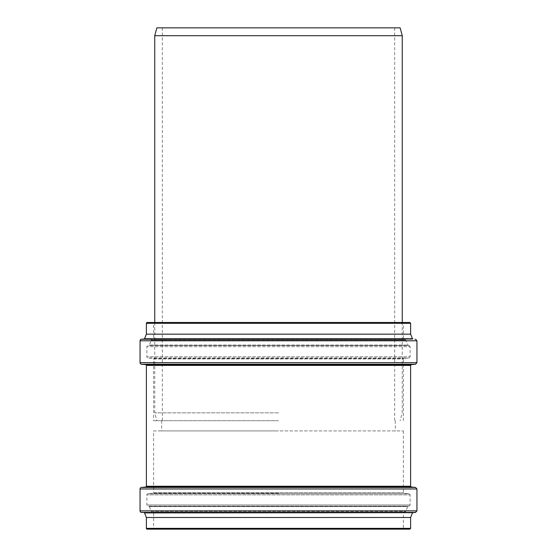 <?xml version="1.0" encoding="UTF-8"?>
<svg xmlns="http://www.w3.org/2000/svg" width="557" height="557" viewBox="0 0 557 557"><rect width="100%" height="100%" fill="white"/><g stroke="black" fill="none" stroke-linecap="round" stroke-linejoin="round"><path stroke-width="0.42" stroke-dasharray="2.79 2.09" d="M278.5 420.716L153.607 420.716L278.5 420.716M278.5 27.85L394.669 27.85L278.5 27.85M156.851 27.85L400.149 27.85M154.749 35.711L402.251 35.711M278.5 412.862L154.749 412.862L278.5 412.862M153.607 430.93L403.393 430.93L153.607 430.93L153.607 492.667L403.393 492.667L153.607 492.667A0.592 0.592 0 0 1 153.071 493.251L147.967 493.697L409.033 493.697L147.967 493.697A1.177 1.177 0 0 0 146.888 494.874L410.112 494.874L146.888 494.874L146.888 504.969L410.112 504.969L146.888 504.969A1.177 1.177 0 0 0 147.967 506.146L409.033 506.146L148.81 506.222A0.592 0.592 0 0 1 149.304 506.585L407.696 506.585L149.304 506.585L151.246 511.396L405.754 511.396L151.246 511.396A1.177 1.177 0 0 0 152.193 512.12L404.807 512.12L153.091 512.231A0.592 0.592 0 0 1 153.607 512.816L403.393 512.816L153.607 512.816L153.607 528.363A0.787 0.787 0 0 1 152.82 529.15M278.5 430.93L161.662 430.93L278.5 430.93M403.393 420.716L403.393 358.987L403.929 358.402L409.033 357.956L410.112 356.779L410.112 346.684L409.033 345.507L148.81 345.431L408.19 345.431L405.754 340.257L403.909 339.422L153.091 339.422L403.909 339.422L403.393 338.837L403.393 323.29L153.607 323.29L403.393 323.29L404.18 322.503L152.82 322.503A0.787 0.787 0 0 1 153.607 323.29L153.607 338.837L403.393 338.837L153.607 338.837A0.592 0.592 0 0 1 153.091 339.422L404.807 339.533L152.193 339.533A1.177 1.177 0 0 0 151.246 340.257L405.754 340.257L151.246 340.257L149.304 345.068L407.696 345.068L149.304 345.068A0.592 0.592 0 0 1 148.81 345.431L409.033 345.507L147.967 345.507A1.177 1.177 0 0 0 146.888 346.684L410.112 346.684L146.888 346.684L146.888 356.779L410.112 356.779L146.888 356.779A1.177 1.177 0 0 0 147.967 357.956L409.033 357.956L147.967 357.956L153.071 358.402L403.929 358.402L153.071 358.402A0.592 0.592 0 0 1 153.607 358.987L403.393 358.987L153.607 358.987L153.607 420.716M147.166 322.503L409.834 322.503M146.38 334.151L410.62 334.151M146.38 517.495L410.62 517.495M147.166 529.15L409.834 529.15M278.5 493.251L153.071 493.251L278.5 493.251M146.38 323.29L410.62 323.29M144.528 338.74L412.472 338.74M144.2 338.983L412.8 338.983M141.485 339.22L415.515 339.22M140.051 340.787L416.949 340.787M140.051 362.677L416.949 362.677M141.485 364.243L415.515 364.243M145.662 364.612L411.338 364.612M146.38 365.392L410.62 365.392M146.38 486.261L410.62 486.261M145.662 487.041L411.338 487.041M141.485 487.403L415.515 487.403M140.051 488.969L416.949 488.969M140.051 510.866L416.949 510.866M141.485 512.433L415.515 512.433M144.2 512.67L412.8 512.67M144.528 512.913L412.472 512.913M146.38 528.363L410.62 528.363M153.607 528.363L403.393 528.363L153.607 528.363M153.091 512.231L403.909 512.231L153.091 512.231M162.331 27.85L162.331 420.716M394.669 27.85L394.669 420.716M154.749 322.503L154.749 412.862L156.851 420.716M402.251 322.503L402.251 412.862L400.149 420.716M403.393 430.93L403.393 492.667L403.929 493.251L409.033 493.697L410.112 494.874L410.112 504.969L409.033 506.146L407.696 506.585L405.754 511.396L403.393 512.816L403.393 528.363L404.18 529.15M161.662 420.716L161.662 430.93M395.338 420.716L395.338 430.93"/><path stroke-width="0.84" d="M154.749 35.711L402.251 35.711L400.149 27.85L156.851 27.85L154.749 35.711L154.749 322.503M404.18 322.503L152.82 322.503M146.38 323.29L410.62 323.29L409.834 322.503L147.166 322.503A0.787 0.787 0 0 0 146.38 323.29L146.38 334.151L144.528 338.74A0.39 0.39 0 0 1 144.2 338.983L141.485 339.22A1.574 1.574 0 0 0 140.051 340.787L140.051 362.677A1.574 1.574 0 0 0 141.485 364.243L415.515 364.243L416.949 362.677L140.051 362.677M410.62 323.29L410.62 334.151L146.38 334.151M146.38 365.392L410.62 365.392L411.338 364.612L145.662 364.612A0.787 0.787 0 0 1 146.38 365.392L146.38 486.261A0.787 0.787 0 0 1 145.662 487.041L141.485 487.403A1.574 1.574 0 0 0 140.051 488.969L140.051 510.866A1.574 1.574 0 0 0 141.485 512.433L415.515 512.433L416.949 510.866L140.051 510.866M144.2 512.67A0.39 0.39 0 0 1 144.528 512.913L412.8 512.67L141.485 512.433M412.472 512.913L410.62 517.495L146.38 517.495L144.528 512.913M409.834 529.15L147.166 529.15A0.787 0.787 0 0 1 146.38 528.363L410.62 528.363L409.834 529.15M152.82 529.15L404.18 529.15L152.82 529.15M410.62 334.151L412.472 338.74L144.528 338.74M412.472 338.74L144.2 338.983M412.8 338.983L141.485 339.22M415.515 339.22L416.949 340.787L140.051 340.787M410.62 365.392L410.62 486.261L146.38 486.261M410.62 486.261L411.338 487.041L145.662 487.041M411.338 487.041L415.515 487.403L141.485 487.403M415.515 487.403L416.949 488.969L140.051 488.969M402.251 35.711L402.251 322.503M416.949 340.787L416.949 362.677M411.338 364.612L415.515 364.243M145.662 364.612L141.485 364.243M416.949 488.969L416.949 510.866M412.8 512.67L415.515 512.433M146.38 517.495L146.38 528.363M410.62 517.495L410.62 528.363"/></g></svg>
